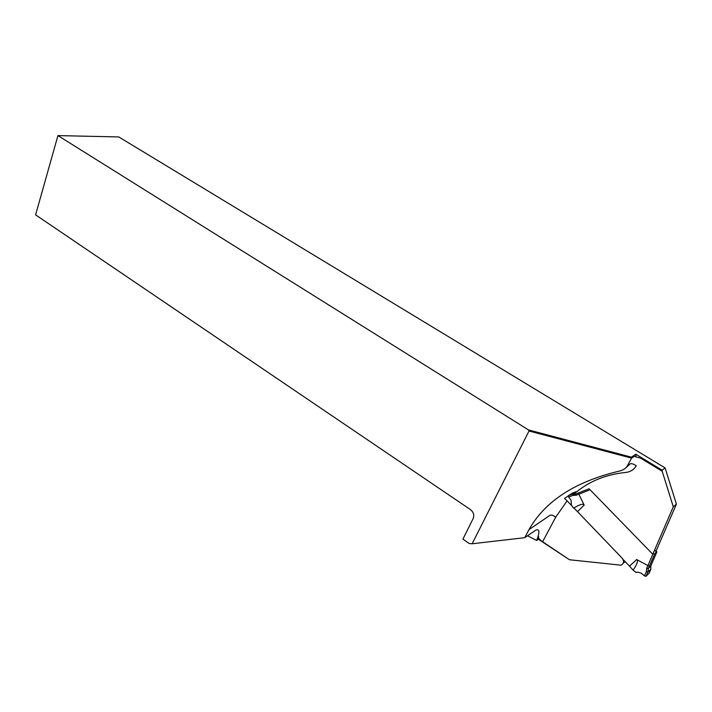<?xml version="1.0" encoding="UTF-8"?>
<svg xmlns="http://www.w3.org/2000/svg" width="712" height="712" viewBox="0 0 712 712"><rect width="100%" height="100%" fill="white"/><g stroke="black" fill="none" stroke-linecap="round" stroke-linejoin="round"><path stroke-width="1.07" d="M572.724 495.187L589.118 488.779L652.788 554.248L673.294 506.828L662.196 471.255L640.542 458.092L635.976 456.917L635.798 454.203L662.115 470.196L665.106 467.926L676.4 504.132L656.099 551.008M635.976 456.917L634.383 456.258L631.597 458.136L631.402 457.166L635.798 454.203M529.007 431L631.597 458.136L627.325 465.888C625.795 468.478 623.098 470.223 619.235 471.13C575.189 481.606 545.098 501.106 528.98 529.63L524.753 537.676L472.136 543.781L529.007 431L528.473 429.915L57.939 135.6L118.762 136.935L665.106 467.926M528.473 429.915L631.402 457.166M571.7 505.627L567.117 500.865L555.743 517.126L542.615 541.743L569.475 559.748L538.379 539.242L536.634 540.479L527.512 535.771M524.753 537.676L535.629 530.244C539.456 528.509 539.91 531.624 536.981 539.598L536.634 540.479M538.379 539.242L538.566 536.305M462.907 539.118L469.19 543.478L462.907 539.118L473.168 518.558C474.45 515.105 473.533 512.106 470.409 509.561L35.6 214.864L57.939 135.6M472.136 543.781L469.19 543.478M569.475 559.748L620.962 565.186C623.943 563.628 624.335 561.279 622.11 558.128L573.925 507.95M673.294 506.828L676.4 504.132M662.115 470.196L662.196 471.255M625.278 561.723L623.285 563.094M567.117 500.865L564.482 498.453L568.256 495.935M542.615 541.743C539.447 539.536 538.094 537.836 538.557 536.634M649.299 572.982L645.98 576.311L644.582 575.928L641.209 573.178L637.543 572.074L636.092 572.519L633.084 570.125C637.231 564.153 638.433 560.62 636.679 559.534L629.506 566.138L633.084 570.125M649.228 573.142L650.812 569.226L648 571.958L645.98 576.311M644.458 575.83L646.362 571.736L648 571.958M650.83 566.031L650.812 569.226L650.812 566.102L648.294 568.532L647.973 571.967M653.02 553.776L654.657 554.034L656.277 551.791L656.856 551.951L656.037 550.946M646.362 571.736L646.656 568.309L647.911 565.595L636.679 559.534M568.701 497.092L571.077 500.278L571.433 505.191L573.587 508.163C579.666 504.408 583.19 503.393 584.16 505.111L578.838 494.155L576.133 495.258L572.786 495.427L568.701 497.092L568.381 495.694L572.35 493.122M623 559.356L629.506 566.138M656.277 551.791L654.595 550.064M644.582 575.928L646.033 576.186M646.656 568.309L648.276 568.55L649.504 565.933L647.911 565.595L652.842 554.194M650.795 566.129L651.8 563.628M568.381 495.694L572.724 493.923L575.919 491.787L572.234 493.167M572.724 493.923L572.786 495.427M568.505 495.65L568.621 496.967M575.981 493.906L576.133 495.258M578.553 492.9L578.838 494.155L590.079 489.776M627.325 465.888L629.915 464.108C630.912 463.129 633.03 463.681 636.27 465.773C633.938 469.671 630.458 471.887 625.83 472.43C604.817 474.539 587.169 482.077 572.884 495.036M528.98 529.63L549.539 515.622C550.714 514.553 552.779 515.052 555.743 517.126M625.919 467.739L629.915 464.108M654.657 554.034L649.504 565.933M651.72 563.797L656.856 551.951M577.503 511.679L584.16 505.111M572.706 493.941L574.183 493.87M576.649 491.787L575.946 491.769M568.327 495.774L572.662 494.003"/></g></svg>
